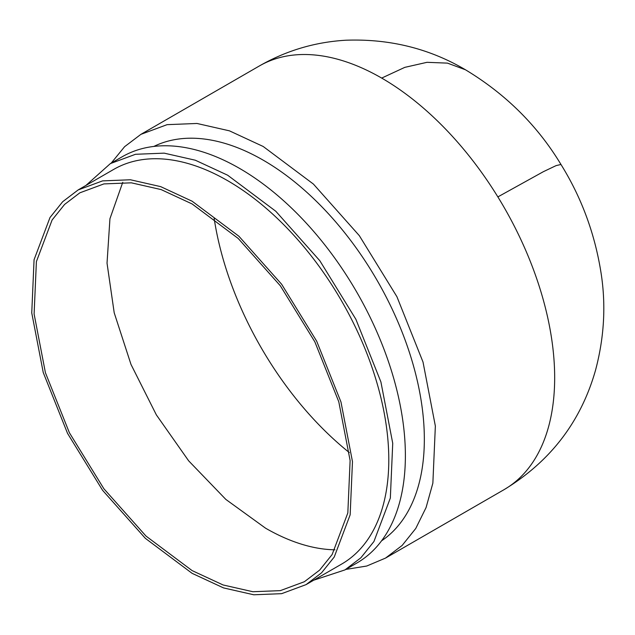 <?xml version="1.0" encoding="UTF-8"?>
<svg xmlns="http://www.w3.org/2000/svg" width="635" height="635" viewBox="0 0 635 635"><rect width="100%" height="100%" fill="white"/><g stroke="black" fill="none" stroke-linecap="round" stroke-linejoin="round"><path stroke-width="0.95" d="M192.111 201.208L238.887 236.228L281.638 284.25L316.674 341.154L340.979 402.019L352.473 461.621L350.155 514.818L334.224 557.03L321.54 572.841L306.054 584.629L281.63 593.669L253.778 594.781L223.544 587.915L192.111 573.341L145.336 538.321L102.584 490.299L67.548 433.395L43.243 372.531L31.75 312.928L34.068 259.731L49.998 217.519L62.682 201.708L78.168 189.921L102.592 180.88L130.445 179.768L160.679 186.634L192.111 201.208M192.111 570.603L146.026 536.099L103.902 488.783L69.382 432.721L45.426 372.745L34.107 314.023L36.393 261.604L52.094 220.012L64.587 204.438L79.843 192.826L103.902 183.912L131.358 182.824L161.139 189.587L192.111 203.946L238.196 238.45L280.321 285.766L314.841 341.828L338.796 401.804L350.115 460.526L347.829 512.945L332.129 554.538L319.635 570.111L304.379 581.723L280.321 590.637L252.865 591.725L223.083 584.962L192.111 570.603M306.054 584.629L341.598 564.102A227.886 131.572 -120 0 0 376.531 381.5A227.886 131.572 -120 0 0 227.655 180.689A227.886 131.572 -120 0 0 113.713 169.402L78.168 189.921M334.931 549.815A224.528 129.635 -120 0 1 265.573 528.193L225.854 499.428L188.659 460.835L156.353 414.869L131 364.45L114.205 312.785L107.029 263.16L109.942 218.726L122.753 182.316M85.876 185.476L110.363 163.6L135.501 154.289L164.179 153.146L195.294 160.21L227.655 175.212L275.804 211.264L319.81 260.699L355.878 319.27L380.905 381.937L392.732 443.286L390.342 498.046L373.944 541.504L360.886 557.776L344.948 569.913L313.761 580.176M344.948 569.913L356.799 563.07A234.585 135.438 -120 0 0 392.755 375.094A234.585 135.438 -120 0 0 239.506 168.37A234.585 135.438 -120 0 0 122.214 156.758L110.363 163.6M381.556 540.829A227.886 131.572 -120 0 0 410.829 356.878A227.886 131.572 -120 0 0 263.2 160.163A227.886 131.572 -120 0 0 153.853 146.431M345.789 569.428L366.72 566.031L385.516 558.094L402.145 545.441L415.758 528.471L426.077 507.555L432.864 483.156L435.356 426.045L423.021 362.061L396.923 296.712L359.307 235.633L313.42 184.079L263.2 146.487L229.457 130.842L197.001 123.468L167.1 124.658L140.883 134.366L124.611 146.677L111.204 163.108M349.337 452.588A241.284 139.311 60 0 1 214.162 218.456M140.883 134.366L259.366 65.961A244.642 141.24 60 0 1 259.39 65.953A244.642 141.24 60 0 1 381.683 78.081A244.642 141.24 60 0 1 497.864 196.906A244.642 141.24 60 0 1 504 489.688A244.642 141.24 60 0 1 503.984 489.704L385.516 558.094M381.683 78.081L404.789 67.366L427.006 62.317L447.477 63.127L465.471 69.779C505.722 94.075 537.551 125.635 560.967 164.473C581.62 197.707 595.011 234.077 601.154 273.598C606.06 305.506 604.179 337.741 595.503 370.308C580.882 421.719 550.37 461.518 503.984 489.704M497.864 196.906L543.401 171.672L556.093 165.616L560.967 164.473M259.39 65.945C286.306 50.57 315.174 41.997 345.996 40.219C389.565 38.664 429.371 48.514 465.431 69.755"/></g></svg>
